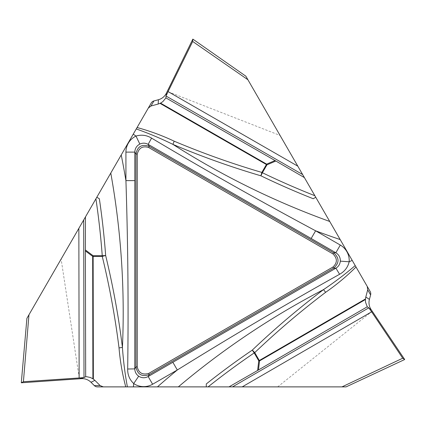 <?xml version="1.0" encoding="UTF-8"?>
<svg xmlns="http://www.w3.org/2000/svg" width="426" height="426" viewBox="0 0 426 426"><rect width="100%" height="100%" fill="white"/><g stroke="black" fill="none" stroke-linecap="round" stroke-linejoin="round"><path stroke-width="0.32" stroke-dasharray="2.13 1.6" d="M99.343 198.729L96.803 197.265M346.093 386.883L97.463 386.883M26.902 318.344L61.115 259.077L79.369 378.805M61.115 259.077L151.214 103.028M245.855 76.185L280.074 135.452L167.258 91.393M280.074 135.452L370.167 291.501M277.656 386.883L372.217 311.214M206.28 383.954L206.28 386.883M313.222 198.729L315.757 197.265"/><path stroke-width="0.64" d="M95.909 198.814L85.45 216.935L85.37 249.934L93.134 255.749L102.245 255.749A771.806 771.806 0 0 0 95.909 198.814L96.803 197.265L99.343 198.729A775.219 775.219 0 0 1 105.648 255.493C112.996 285.83 118.588 316.475 122.432 347.424C123.316 360.689 124.972 373.842 127.39 386.883L125.75 386.883C122.363 374.087 120.121 361.088 119.024 347.898A8.903 0.618 172.9 0 0 122.432 347.424A790.656 790.656 0 0 0 110.781 173.057L121.229 154.963A804.293 804.293 0 0 1 125.926 180.619L125.926 152.109A17.849 17.807 60 0 1 135.985 136.07C141.448 134.451 146.645 135.133 151.581 138.125C205.54 170.283 260.217 201.178 315.613 230.807L340.305 245.062A17.849 17.807 180 0 1 349.166 261.793C347.84 267.331 344.645 271.495 339.586 274.275C284.754 304.925 230.663 336.828 177.307 369.986L152.614 384.241A17.849 17.807 -60 0 1 133.7 383.549C129.563 379.63 127.555 374.784 127.678 369.017C128.551 306.203 127.965 243.406 125.926 180.619L134.824 180.619L134.792 368.889L127.678 369.017M119.024 347.898C115.169 317.061 109.573 286.549 102.245 256.367L93.134 256.367L93.358 379.071L90.472 377.516L86.76 376.722L85.674 376.706L83.997 377.548L79.14 378L78.847 228.373L26.902 318.344L21.3 382.788L23.409 381.733L79.14 378M94.29 385.573L100.131 385.573L103.31 386.883L97.463 386.883A4.473 4.452 180 0 1 94.29 385.573L91.01 382.287A12.503 12.466 153.5 0 0 81.313 378.671L21.3 382.788M153.935 100.935L151.017 105.989L148.291 108.092L151.214 103.028A4.473 4.452 -60 0 1 153.935 100.935L158.424 99.732A12.503 12.466 -86.5 0 0 166.406 93.145L192.845 39.117L192.701 41.471L168.073 91.595L297.801 166.161L245.855 76.185L192.845 39.117M370.62 294.909L367.697 289.85L367.244 286.437L370.167 291.501A4.473 4.452 60 0 1 370.62 294.909L369.417 299.393A12.503 12.466 33.5 0 0 371.131 309.601L404.7 359.512L402.73 358.213L371.637 311.816L242.202 386.883L346.093 386.883L404.7 359.512M103.31 386.883L125.75 386.883M242.202 386.883L232.516 386.883L368.815 307.838L371.637 311.816M228.996 386.883L257.613 370.455L258.763 360.822L254.205 352.93A771.806 771.806 0 0 0 208.074 386.883L232.516 386.883M208.074 386.883L206.28 386.883L206.28 383.954A775.219 775.219 0 0 1 252.288 350.113C274.887 328.584 298.626 308.413 323.515 289.611C334.559 282.209 345.119 274.206 355.204 265.59L356.024 267.006C346.631 276.341 336.497 284.776 325.624 292.327A8.903 0.618 52.9 0 0 323.515 289.611A790.656 790.656 0 0 0 178.329 386.883L206.28 386.883M178.329 386.883L157.439 386.883A804.293 804.293 0 0 1 177.307 369.986L172.86 362.281L335.922 268.178L339.586 274.275M137.263 366.877C138.668 372.931 142.46 375.125 148.642 373.448L332.94 267.038C337.483 262.799 337.483 258.417 332.94 253.901L148.642 147.497C142.694 145.681 138.903 147.875 137.263 154.068L137.263 366.877L135.953 366.877L135.953 154.068C137.438 146.416 141.89 143.844 149.297 146.363L333.595 252.767C339.479 257.879 339.479 263.018 333.595 268.178L149.297 374.582C141.927 377.117 137.481 374.55 135.953 366.877L134.792 368.889C134.882 371.978 136.182 374.422 138.7 376.211L133.7 383.549A804.293 804.293 0 0 1 133.397 386.883L157.439 386.883M133.397 386.883L127.39 386.883M100.131 385.573L94.876 380.354L91.01 382.287M93.358 379.071L94.876 380.354M332.94 267.038L333.595 268.178L335.922 268.178C338.553 266.554 340.017 264.205 340.31 261.133L349.166 261.793A804.293 804.293 0 0 1 352.201 260.387L355.204 265.59M78.847 228.373L83.688 219.981L83.997 377.548M85.45 216.935L83.688 219.981M96.803 197.265L110.781 173.057M340.31 261.133C340.427 257.501 338.942 254.716 335.858 252.767L148.136 144.35C145.415 142.88 142.646 142.79 139.84 144.073L135.985 136.07A804.293 804.293 0 0 1 133.247 134.142L121.229 154.963M133.247 134.142L137.071 127.523C149.851 130.99 162.226 135.548 174.197 141.192A8.903 0.618 -67.1 0 0 172.903 144.377C160.969 138.514 148.754 133.37 136.251 128.94M148.291 108.092L137.071 127.523M85.674 376.706L85.37 249.934M138.7 376.211C141.778 378.128 144.936 378.24 148.168 376.541L152.614 384.241M102.245 256.367A8.903 0.602 166.3 0 0 105.648 255.493L102.245 255.749L102.245 256.367M28.963 314.777L23.409 381.733M367.244 286.437L356.024 267.006M297.801 166.161L302.641 174.548L166.034 96.031L168.073 91.595M304.404 177.594L275.867 161.028L266.948 164.846L262.389 172.738A771.806 771.806 0 0 0 314.862 195.715L302.641 174.548M314.862 195.715L315.757 197.265L313.222 198.729A775.219 775.219 0 0 1 260.909 175.805C230.967 167.003 201.631 156.528 172.903 144.377A790.656 790.656 0 0 0 329.735 221.472L315.757 197.265M329.735 221.472L340.182 239.566A804.293 804.293 0 0 1 315.613 230.807L311.166 238.512M352.201 260.387L340.182 239.566M367.697 289.85L365.806 297.007L369.417 299.393M257.613 370.455L367.249 306.8L365.551 302.242L365.412 299.526L365.806 297.007M148.642 147.497L149.297 146.363L148.136 144.35L151.581 138.125M332.94 253.901L333.595 252.767L335.858 252.767L340.305 245.062M325.624 292.327C300.847 311.087 277.219 331.183 254.743 352.622A8.903 0.602 46.3 0 0 252.288 350.113L254.205 352.93L254.743 352.622L259.301 360.513L365.455 298.967M367.249 306.8L368.815 307.838M341.971 386.883L402.73 358.213M151.017 105.989L158.163 104.05L158.424 99.732M275.867 161.028L165.922 97.905L162.823 101.654L160.543 103.135L158.163 104.05M139.84 144.073C136.639 145.783 134.967 148.461 134.824 152.109L125.926 152.109M174.197 141.192C202.835 153.269 232.053 163.68 261.852 172.429A8.903 0.602 -73.7 0 0 260.909 175.805L262.389 172.738L261.852 172.429L266.41 164.532L160.032 103.374M165.922 97.905L166.034 96.031M247.916 79.753L192.701 41.471M81.973 377.782L23.409 381.733L21.3 382.788L79.369 378.805C81.43 378.421 80.908 378.128 81.973 377.782M81.313 378.671L83.374 377.638M148.642 373.448L149.297 374.582L148.168 376.541L172.86 362.281M137.263 154.068L135.953 154.068L134.824 152.109L134.824 180.619M92.895 378.751L92.671 256.367L85.37 250.903M93.134 256.367L93.134 255.749L92.671 256.367A8.903 0.623 179.9 0 0 93.134 256.367M371.131 309.601L369.209 308.328M365.412 299.526L259.535 360.913L258.454 369.97M259.301 360.513L258.763 360.822L259.535 360.913A8.903 0.623 59.9 0 0 259.301 360.513M166.406 93.145L166.268 95.445M160.543 103.135L266.644 164.132L275.026 160.543M266.41 164.532L266.948 164.846L266.644 164.132A8.903 0.623 -60.1 0 0 266.41 164.532"/></g></svg>

